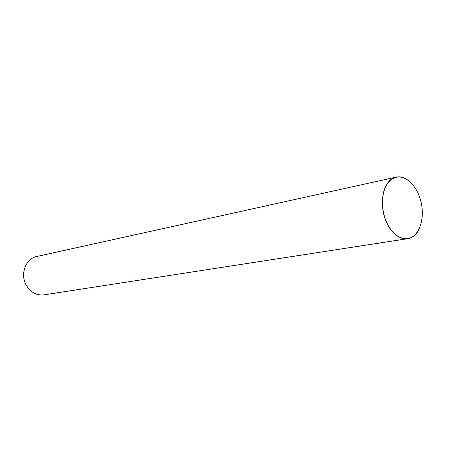 <?xml version="1.0" encoding="UTF-8"?>
<svg xmlns="http://www.w3.org/2000/svg" width="472" height="472" viewBox="0 0 472 472"><rect width="100%" height="100%" fill="white"/><g stroke="black" fill="none" stroke-linecap="round" stroke-linejoin="round"><path stroke-width="0.71" d="M411.861 183.561C402.704 174.699 394.474 174.782 387.182 183.815C381.081 192.871 380.845 209.916 386.751 222.666C392.48 234.053 399.477 239.387 407.743 238.673C418.363 237.109 424.688 220.725 421.508 204.234C418.499 187.708 406.675 174.728 396.209 177.112C383.423 179.083 377.889 204.506 386.751 222.666C395.253 242.177 414.156 243.941 420.003 226.997M396.209 177.112L36.722 256.497C25.547 258.467 19.736 274.663 26.503 285.648C30.892 292.551 36.698 295.625 43.914 294.87L407.743 238.673"/></g></svg>
